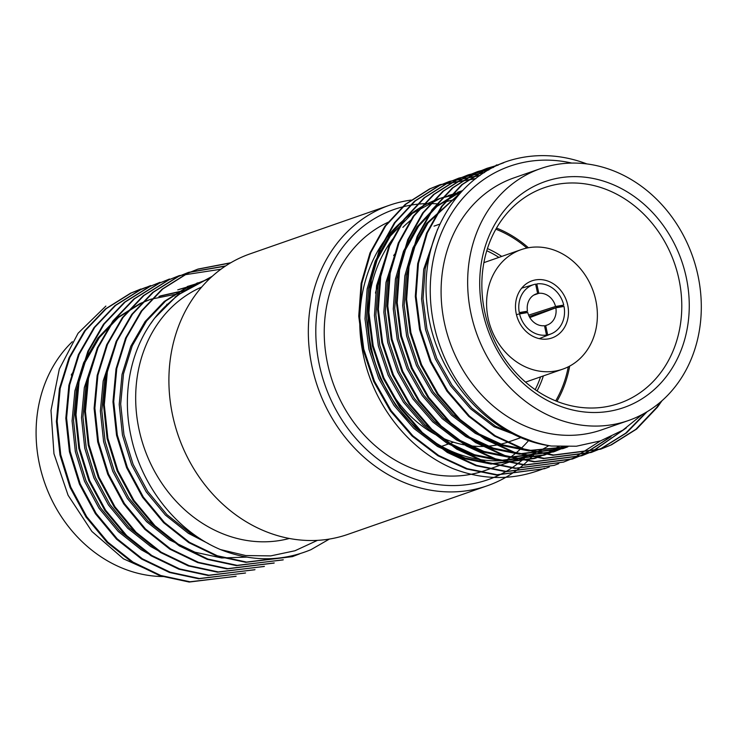<?xml version="1.0" encoding="UTF-8"?>
<svg xmlns="http://www.w3.org/2000/svg" width="738" height="738" viewBox="0 0 738 738"><rect width="100%" height="100%" fill="white"/><g stroke="black" fill="none" stroke-linecap="round" stroke-linejoin="round"><path stroke-width="1.11" d="M558.38 446.656L543.989 454.7L534.598 458.492L491.001 464.054L463.639 458.529L437.514 446.462L413.907 428.474L393.991 405.466L378.751 378.594L368.926 349.222L364.996 318.825L367.146 288.927L375.236 261.04L388.861 236.557L401.989 221.483A138.357 118.91 -109.2 0 1 439.331 198.651A138.357 118.91 -109.2 0 1 459.534 193.836M401.989 221.483C367.21 251.058 352.294 304.563 363.336 354.969C373.751 405.596 409.433 450.346 452.929 468.584C484.027 480.586 514.589 480.466 544.616 468.224M548.851 445.632A133.412 114.658 -109.2 0 1 528.805 455.272A133.412 114.658 -109.2 0 1 371.537 349.046A133.412 114.658 -109.2 0 1 392.828 238.918M402.865 227.369A133.412 114.658 -109.2 0 1 411.352 219.767M440.964 203.328A133.412 114.658 -109.2 0 1 454.737 199.611M412.385 213.347L440.485 198.264L459.756 193.587M661.94 400.789L657.503 407.118L636.626 429.055L611.498 444.802L601.258 448.944L553.62 455.005L523.74 448.953L495.207 435.752L469.423 416.075L447.68 390.9L431.047 361.509L420.337 329.388L416.066 296.132L418.446 263.429L427.33 232.922L442.256 206.151L462.458 184.454L486.914 168.937L503.75 162.747M647.06 411.758L626.553 432.865L602.07 448.095L591.821 452.228L544.192 458.298L514.312 452.246L485.779 439.045L459.995 419.359L438.252 394.193L421.619 364.803L410.909 332.672L406.638 299.416L409.018 266.713L417.902 236.215L432.828 209.435L453.031 187.738L477.486 172.222L487.486 168.172L498.408 164.989M626.35 427.883L592.642 451.379L582.393 455.521L534.764 461.582L504.884 455.531L476.351 442.33L450.567 422.643L428.824 397.478L412.191 368.087L401.481 335.956L397.21 302.709L399.59 270.007L408.474 239.499L423.4 212.719L443.603 191.031L468.058 175.506L478.058 171.456L493.621 167.286M611.055 436.619L583.214 454.663L572.974 458.805L525.336 464.866L495.456 458.815L466.923 445.614L441.139 425.937L419.396 400.762L402.764 371.371L392.053 339.249L387.782 305.993L390.162 273.291L399.046 242.784L413.972 216.013L434.175 194.315L458.63 178.799L468.639 174.74L489.026 169.768M600.483 440.89L573.786 457.957L563.546 462.089L515.908 468.16L486.028 462.108L457.495 448.907L431.712 429.221L409.968 404.055L393.336 374.664L382.625 342.533L378.354 309.277L380.734 276.575L389.618 246.068L404.544 219.297L424.747 197.599L449.202 182.083L459.202 178.033L484.562 172.452M558.786 463.639L554.109 465.383L506.48 471.444L476.6 465.392L448.067 452.191L422.284 432.505L400.54 407.339L383.908 377.948L373.197 345.818L368.926 312.571L371.306 279.868L380.19 249.361L395.116 222.581L415.319 200.893L439.774 185.367L449.774 181.317L480.207 175.349M549.358 466.923L544.681 468.667L497.052 474.728L467.172 468.676L438.64 455.475L412.856 435.798L391.112 410.623L374.48 381.232L363.769 349.111L359.498 315.855L361.878 283.152L370.762 252.645L385.688 225.874L405.891 204.177L430.346 188.66L440.355 184.601L475.945 178.485M536.849 442.984L494.082 426.739L470.475 408.751L450.558 385.743L435.319 358.871L425.494 329.499L421.564 299.102L423.713 269.204L437.588 229.241M567.826 446.794L528.712 450.909L501.351 445.383L475.226 433.317L451.619 415.328L431.702 392.321L416.463 365.448L406.638 336.076L402.708 305.67L404.858 275.781L412.948 247.885L426.573 223.411L460.226 193.061M567.743 446.794L562.882 448.63L519.284 454.193L491.923 448.667L465.798 436.601L442.191 418.612L422.274 395.605L407.035 368.732L397.21 339.36L393.28 308.964L395.43 279.065L403.52 251.178L417.145 226.695L435.595 206.871L457.929 192.683L462.348 190.764L457.634 192.267L462.449 190.653M565.548 446.831L553.454 451.914L509.857 457.477L482.495 451.951L456.37 439.885L432.763 421.896L412.846 398.889L397.607 372.026L387.782 342.653L383.852 312.248L386.002 282.35L397.035 247.903M562.273 446.813L553.417 451.416L544.026 455.208L500.429 460.761L473.067 455.235L446.942 443.178L423.335 425.189L403.418 402.182L388.179 375.31L378.354 345.938L374.424 315.532L376.574 285.643L387.607 251.197M461.434 191.742L448.215 195.552L461.204 191.991M660.556 401.998L656.746 407.385L635.87 429.313L610.741 445.069L600.492 449.211L552.863 455.272L522.984 449.221L494.442 436.02L468.667 416.333L446.924 391.168L430.282 361.777L419.571 329.646L415.309 296.399L417.69 263.697L426.564 233.19L441.499 206.419L461.702 184.721L486.157 169.196L503.27 162.932M646.027 412.376L625.621 433.271L601.313 448.363L591.064 452.495L543.436 458.566L513.556 452.505L485.014 439.304L459.239 419.627L437.496 394.452L420.854 365.07L410.144 332.939L405.882 299.683L408.262 266.981L417.136 236.474L432.071 209.703L452.274 188.006L476.73 172.489L486.72 168.439L498.012 165.174M624.791 428.935L591.885 451.647L581.636 455.78L534.008 461.85L504.128 455.798L475.586 442.597L449.811 422.911L428.068 397.745L411.426 368.354L400.716 336.224L396.454 302.967L398.834 270.274L407.708 239.767L422.643 212.987L442.846 191.29L467.302 175.773L477.292 171.723L493.242 167.48M610.086 437.071L582.457 454.931L572.208 459.073L524.58 465.134L494.7 459.082L466.158 445.881L440.383 426.195L418.64 401.029L401.998 371.638L391.288 339.508L387.026 306.261L389.406 273.558L398.28 243.051L413.215 216.28L433.418 194.583L457.874 179.057L467.864 175.007L488.667 169.98M563.537 462.099L515.152 468.418L485.272 462.366L456.73 449.165L430.955 429.488L409.212 404.313L392.57 374.932L381.86 342.801L377.598 309.545L379.978 276.842L388.852 246.335L403.787 219.564L423.99 197.867L448.446 182.351L458.436 178.301L484.211 172.674M554.109 465.383L505.724 471.711L475.844 465.66L447.302 452.459L421.527 432.772L399.784 407.607L383.142 378.216L372.432 346.085L368.17 312.829L370.55 280.126L379.424 249.629L394.36 222.848L414.562 201.151L439.018 185.635L449.008 181.585L479.857 175.598M544.681 468.667L496.296 474.995L466.416 468.944L437.874 455.743L412.099 436.057L390.356 410.891L373.714 381.5L363.004 349.369L358.742 316.122L361.122 283.42L369.996 252.913L384.932 226.132L405.134 204.444L429.59 188.919L439.58 184.869L475.604 178.744M642.235 414.498L622.798 430.217L600.511 440.881L576.369 446.232L551.397 446.029C489.091 438.16 434.378 375.55 427.274 306.75C418.391 237.987 457.643 172.452 516.24 158.744A151.29 130.026 -109.2 0 1 586.894 163.937M527.855 440.152L495.539 426.232L471.933 408.243L452.025 385.236L436.776 358.364L426.951 328.991L423.022 298.595L425.171 268.697L433.704 239.758M567.494 446.804L530.17 450.392L502.809 444.866L476.683 432.809L453.077 414.821L433.169 391.804L417.92 364.941L408.096 335.569L404.166 305.163L406.315 275.265L414.405 247.378L428.031 222.904L459.599 193.762M567.937 446.794L564.339 448.123L520.742 453.685L493.381 448.16L467.255 436.093L443.649 418.105L423.741 395.098L408.492 368.225L398.668 338.853L394.738 308.456L396.887 278.558L404.978 250.662L418.603 226.188L437.053 206.354L462.191 190.921M565.972 446.831L554.921 451.407L511.314 456.97L483.953 451.444L457.828 439.378L434.221 421.389L414.313 398.382L399.064 371.518L389.24 342.137L385.31 311.74L387.459 281.842L392.93 260.837M562.836 446.822L545.493 454.691L501.886 460.254L474.525 454.728L448.4 442.671L424.793 424.673L404.885 401.666L389.636 374.803L379.812 345.43L375.882 315.025L378.031 285.126L383.502 264.13M559.017 446.684L545.447 454.193L536.056 457.984L492.458 463.547L465.097 458.021L438.972 445.955L415.365 427.966L395.457 404.959L380.208 378.087L370.384 348.714L366.454 318.318L368.603 288.42L376.694 260.523L390.319 236.049L412.367 213.356M551.397 446.029A145.783 125.294 -109.2 0 1 430.651 278.918A145.783 125.294 -109.2 0 1 571.793 163.08M628.398 420.549L601.839 429.802A133.412 114.658 -109.2 0 1 449.654 341.583A133.412 114.658 -109.2 0 1 513.999 177.858L540.557 168.605A133.412 114.658 -109.2 0 1 556.138 164.556A133.412 114.658 -109.2 0 1 695.556 265.754A133.412 114.658 -109.2 0 1 628.398 420.549A133.412 114.658 -109.2 0 1 476.213 332.321A133.412 114.658 -109.2 0 1 540.557 168.605M559.053 177.959A119.657 102.84 -109.2 0 1 685.224 337.534A119.657 102.84 -109.2 0 1 509.146 368.216A119.657 102.84 -109.2 0 1 559.053 177.959M557.568 184.251A114.15 98.108 -109.2 0 1 676.866 270.837A114.15 98.108 -109.2 0 1 619.403 403.289A114.15 98.108 -109.2 0 1 484.838 312.395A114.15 98.108 -109.2 0 1 544.238 187.71A114.15 98.108 -109.2 0 1 557.568 184.251M375.457 293.069A114.15 98.108 -109.2 0 1 380.439 278.3M393.658 255.523A114.15 98.108 -109.2 0 1 394.978 253.863M496.508 228.07A114.15 98.108 -109.2 0 1 528.408 247.756M569.671 366.103A114.15 98.108 -109.2 0 1 556.922 401.361M521.139 437.551L509.183 441.711A114.15 98.108 -109.2 0 1 374.618 350.827M495.853 229.204A112.776 96.927 -109.2 0 1 526.877 248.051M568.278 366.823A112.776 96.927 -109.2 0 1 555.705 400.872M487.431 248.586A96.272 82.739 -109.2 0 1 501.702 256.427M543.362 375.91A96.272 82.739 -109.2 0 1 537.061 390.928M528.694 440.448A133.412 114.658 -109.2 0 1 505.982 460.3M528.805 455.272L484.986 470.549A133.412 114.658 -109.2 0 1 334.655 387.367A133.412 114.658 -109.2 0 1 388.575 222.046M526.849 455.946A143.034 122.932 -109.2 0 1 331.113 400.19A143.034 122.932 -109.2 0 1 410.679 205.173A143.034 122.932 -109.2 0 1 439.009 204.002M535.696 452.569A148.541 127.656 -109.2 0 1 487.311 485.761A148.541 127.656 -109.2 0 1 317.866 387.524A148.541 127.656 -109.2 0 1 389.507 205.238A148.541 127.656 -109.2 0 1 406.85 200.745A148.541 127.656 -109.2 0 1 411.103 200.09M389.507 205.238L250.081 253.854A148.541 127.656 70.8 0 0 175.303 426.195A148.541 127.656 70.8 0 0 330.532 538.869A148.541 127.656 70.8 0 0 347.884 534.367L487.311 485.761M201.695 287.036A133.412 114.658 70.8 0 0 142.655 443.261A133.412 114.658 70.8 0 0 280.846 540.327A133.412 114.658 70.8 0 0 289.351 538.463M317.469 540.354L294.951 550.76L270.708 555.899L245.763 555.548L220.551 549.598C251.197 561.766 281.316 561.803 310.892 549.709L329.416 539.054M150.7 323.696L154.528 318.262L177.36 295.292L204.924 280.403M177.341 295.292L212.23 276.298M220.551 549.598C177.055 531.369 141.373 486.61 130.958 435.992C119.916 385.577 134.823 332.072 169.611 302.497A138.357 118.91 -109.2 0 1 206.954 279.665A138.357 118.91 -109.2 0 1 209.518 278.816M236.142 576.24L189.232 582.051L160.026 575.769L132.157 562.328L107.056 542.412L85.986 517.006L70.027 487.384L59.981 455.023L56.392 421.536L59.446 388.594L69.003 357.856L84.602 330.845L105.479 308.918L130.608 293.161L145.995 287.368M245.569 572.956L198.66 578.767L169.454 572.476L141.585 559.044L116.484 539.127L95.414 513.722L79.455 484.1L69.409 451.73L65.82 418.243L68.874 385.31L78.431 354.572L94.03 327.561L114.907 305.633L140.036 289.877L150.672 285.597M254.997 569.662L208.088 575.483L178.882 569.192L151.013 555.751L125.912 535.834L104.842 510.438L88.883 480.807L78.837 448.446L75.248 414.959L78.302 382.026L87.859 351.279L103.458 324.268L124.335 302.34L149.463 286.584L160.1 282.313M264.425 566.378L217.516 572.19L188.31 565.908L160.441 552.467L135.34 532.55L114.27 507.144L98.311 477.523L88.265 445.162L84.676 411.675L87.73 378.732L97.287 347.995L112.886 320.984L133.762 299.056L158.891 283.3L169.528 279.029M273.853 563.094L226.944 568.906L197.738 562.614L169.869 549.183L144.768 529.266L123.698 503.86L107.739 474.239L97.693 441.868L94.104 408.382L97.158 375.448L106.715 344.711L122.314 317.7L143.19 295.772L168.319 280.016L178.956 275.744M283.281 559.801L236.372 565.622L207.166 559.33L179.297 545.889L154.196 525.973L133.126 500.576L117.167 470.945L107.121 438.584L103.532 405.097L106.586 372.164L116.143 341.417L131.742 314.406L152.618 292.479L177.747 276.722L187.987 272.59L225.321 266.16M299.167 554.007L292.331 556.646L245.8 562.328L216.594 556.046L188.725 542.605L163.624 522.688L142.554 497.283L126.595 467.661L116.549 435.3L112.96 401.813L116.014 368.871L125.571 338.133L141.17 311.122L162.046 289.195L187.175 273.438L197.424 269.296L230.394 262.986M175.653 296.593L176.41 296.593M142.535 549.155L119.685 530.963L100.516 507.79L85.94 480.687L76.798 451.075L73.542 420.439L76.355 390.31L85.128 362.183L99.418 337.469L118.541 317.405L141.548 302.986L150.939 299.194L179.592 293.493M179.832 293.475L180.561 293.438M151.963 545.871L129.113 527.679L109.944 504.497L95.368 477.394L86.226 447.791L82.97 417.154L85.783 387.016L90.82 368.437M160.367 295.91L183.365 290.689M184.113 290.606L184.795 290.541M188.476 287.977L189.122 287.875M170.819 539.293L147.969 521.102L128.799 497.929L114.224 470.826L105.082 441.213L101.826 410.577L104.639 380.448L109.676 361.86M179.214 289.342L190.376 286.132M192.932 285.578L193.531 285.458M197.314 283.586L187.194 286.556L198.015 283.263M200.229 538.722L189.823 532.818L166.899 514.598L147.655 491.351L133.08 464.248L123.938 434.636L120.681 404.009L123.495 373.871L132.268 345.744L146.558 321.039L165.681 300.975L188.688 286.556L202.581 281.307M235.754 576.369L189.989 581.784L160.783 575.502L132.923 562.061L107.813 542.144L86.743 516.738L70.783 487.117L60.747 454.756L57.158 421.269L60.202 388.326L69.759 357.589L85.359 330.578L106.235 308.65L131.364 292.894L140.857 289.019M245.182 573.085L199.417 578.5L170.21 572.208L142.351 558.777L117.241 538.86L96.171 513.454L80.211 483.833L70.175 451.471L66.586 417.985L69.63 385.042L79.187 354.305L94.787 327.294L115.663 305.366L140.792 289.61L150.284 285.735M254.61 569.801L208.845 575.216L179.638 568.924L151.779 555.493L126.668 535.576L105.599 510.17L89.639 480.549L79.603 448.178L76.014 414.691L79.058 381.758L88.615 351.02L104.215 324.01L125.091 302.073L150.22 286.326L159.712 282.442M264.038 566.516L218.273 571.922L189.066 565.64L161.207 552.199L136.096 532.283L115.027 506.886L99.067 477.255L89.03 444.894L85.442 411.407L88.486 378.474L98.043 347.727L113.643 320.716L134.519 298.789L159.648 283.032L169.14 279.158M274.241 562.956L227.701 568.638L198.494 562.356L170.635 548.915L145.524 528.998L124.454 503.593L108.495 473.971L98.458 441.61L94.87 408.123L97.914 375.181L107.471 344.443L123.071 317.432L143.947 295.504L169.076 279.748L179.325 275.615L220.939 269.222M282.894 559.939L237.129 565.354L207.922 559.063L180.063 545.631L154.952 525.714L133.882 500.309L117.923 470.687L107.886 438.317L104.298 404.83L107.342 371.897L116.899 341.159L132.499 314.148L153.375 292.22L178.504 276.464L188.753 272.322L225.717 265.901M299.656 553.86L293.097 556.378L246.557 562.07L217.35 555.779L189.491 542.338L164.38 522.421L143.31 497.025L127.351 467.394L117.314 435.033L113.726 401.546L116.77 368.613L126.327 337.866L141.927 310.855L162.803 288.927L187.932 273.171L198.181 269.038L230.819 262.737M160.081 575.253L123.467 558.832L91.872 531.434L68.09 495.281L53.957 453.732L50.996 410.448L59.317 369.074L78.071 333.262L105.875 306.076M175.007 297.1L175.773 297.1M153.799 556.738L141.226 549.764L118.292 531.535L99.058 508.298L84.483 481.194L75.331 451.582L72.075 420.946L74.898 390.817L83.662 362.69L97.96 337.986L117.084 317.912L140.091 303.493L149.473 299.711M179.177 293.945L179.906 293.909M163.227 553.454L150.653 546.48L127.72 528.251L108.486 505.004L93.91 477.91L84.759 448.298L81.503 417.662L84.326 387.533L95.101 355.033M158.91 296.418L182.784 291.104M183.439 291.04L184.131 290.975M187.793 288.364L188.448 288.272M246.944 557.107L221.649 557.965L194.961 552.199L169.509 539.902L146.576 521.674L127.342 498.436L112.766 471.333L103.615 441.721L100.359 411.084L103.182 380.956L113.956 348.456M177.757 289.849L189.887 286.418M192.24 285.929L192.839 285.818M208.254 543.537L188.365 533.325L165.432 515.106L146.198 491.859L131.622 464.755L122.471 435.152L119.215 404.516L122.038 374.378L130.801 346.26L145.1 321.547L164.223 301.482L187.231 287.064L201.871 281.593M167.609 304.277A133.412 114.658 70.8 0 0 166.806 304.287M163.928 576.544A133.412 114.658 -109.2 0 1 46.614 488.095A133.412 114.658 -109.2 0 1 72.324 341.712M152.12 555.705A114.15 98.108 -109.2 0 1 151.53 555.622M71.235 375.024A114.15 98.108 -109.2 0 1 72.545 372.921M527.486 311.196A16.504 14.188 70.8 0 1 536.222 293.918A16.504 14.188 70.8 0 1 537.633 293.521L535.631 284.13A26.134 22.463 70.8 0 0 533.934 284.545A26.134 22.463 70.8 0 0 519.284 312.58L527.486 311.196L516.48 314.739M519.57 313.918L527.771 312.534A16.504 14.188 70.8 0 0 544.496 325.689L546.507 335.08A26.134 22.463 70.8 0 1 519.57 313.918M551.129 333.853A26.134 22.463 70.8 0 1 547.679 334.886L545.668 325.486A16.504 14.188 70.8 0 0 547.089 325.089A16.504 14.188 70.8 0 0 555.825 307.811L564.016 306.436A26.134 22.463 70.8 0 1 551.129 333.853L539.275 338.641M529.829 317.571L555.825 307.811M529.211 316.436L563.731 305.089A26.134 22.463 70.8 0 0 536.794 283.927L538.805 293.327L533.722 295.117M528.62 315.135L555.539 306.473L563.731 305.089M555.539 306.473A16.504 14.188 70.8 0 0 538.805 293.327M541.378 339.01A30.258 26.005 -109.2 0 1 515.917 311.98A30.258 26.005 -109.2 0 1 532.024 280.818A30.258 26.005 -109.2 0 1 566.535 300.827A30.258 26.005 -109.2 0 1 551.941 337.958A30.258 26.005 -109.2 0 1 541.378 339.01M540.714 371.325A63.265 54.372 -109.2 0 1 487.486 314.803A63.265 54.372 -109.2 0 1 521.157 249.647A63.265 54.372 -109.2 0 1 593.324 291.492A63.265 54.372 -109.2 0 1 562.808 369.129A63.265 54.372 -109.2 0 1 540.714 371.325M486.757 250.745A94.898 81.558 -109.2 0 1 498.888 257.414M540.539 376.897A94.898 81.558 -109.2 0 1 535.188 389.655M572.199 459.073L572.965 458.805M581.627 455.789L582.393 455.521M591.055 452.495L591.821 452.237M600.483 449.211L601.249 448.944M439.59 184.869L440.355 184.601M449.018 181.585L449.783 181.317M458.446 178.292L459.211 178.033M467.874 175.007L468.639 174.74M477.301 171.723L478.067 171.456M486.729 168.43L487.495 168.172M496.157 165.146L496.923 164.878M440.475 198.254L439.331 198.651M564.339 448.123L562.882 448.63M554.911 451.407L553.454 451.914M545.483 454.7L544.026 455.208M536.056 457.984L534.598 458.492M434.027 226.132L439.848 224.103M441.628 446.333L453.519 442.191M198.19 269.029L197.424 269.296M188.762 272.322L187.996 272.59M179.334 275.606L178.568 275.874M293.087 556.387L292.322 556.655M274.232 562.956L273.466 563.223M196.622 283.272L198.079 282.765M205.819 280.062L206.954 279.665M533.934 284.545L521.674 288.161M521.157 249.647L483.879 262.645M562.808 369.129L525.539 382.127"/></g></svg>
